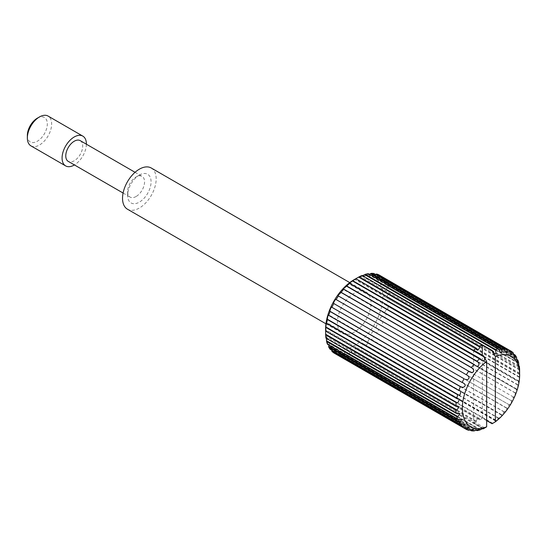 <?xml version="1.0" encoding="UTF-8"?>
<svg xmlns="http://www.w3.org/2000/svg" width="547" height="547" viewBox="0 0 547 547"><rect width="100%" height="100%" fill="white"/><g stroke="black" fill="none" stroke-linecap="round" stroke-linejoin="round"><path stroke-width="0.41" stroke-dasharray="2.73 2.05" d="M464.054 378.729L333.82 303.537M519.609 369.464L389.368 294.272A45.127 26.051 120 0 0 389.074 290.99L385.232 290.635L387.447 287.777L388.438 287.667A45.127 26.051 120 0 0 387.57 284.85L385.355 285.192L383.29 284.775L385.361 282.293L386.319 282.095A45.127 26.051 120 0 0 384.903 279.852L382.168 280.433L380.295 280.132L382.175 278.047L383.098 277.773A45.127 26.051 120 0 0 381.191 276.187L378.011 277.049L376.363 276.878L378.886 274.861M375.782 274.348L371.645 275.134L373.854 273.473M369.259 274.279L366.319 274.977L368.193 273.664M492.765 351.536L361.526 275.763C360.302 276.433 360.288 276.556 361.485 276.146C360.288 276.556 360.302 276.433 361.526 275.763L362.121 275.428M354.251 279.585A40.519 23.398 -60 0 1 382.9 296.132A40.519 23.398 -60 0 1 354.251 345.759A40.519 23.398 -60 0 1 325.595 329.212M333.82 352.918L334.306 349.718L336.125 354.244A45.127 26.051 120 0 0 338.443 355.106L338.224 354.176L339.092 351.502L341.15 355.632A45.127 26.051 120 0 0 343.803 355.735L343.495 354.805L344.61 351.769L346.812 355.441A45.127 26.051 120 0 0 349.69 354.784L349.287 353.875L350.654 350.524L352.883 353.677A45.127 26.051 120 0 0 355.878 352.289L355.372 351.42L355.331 347.639L356.986 347.81L359.133 350.408A45.127 26.051 120 0 0 362.121 348.343L361.526 347.543L363.358 343.728L365.314 345.766A45.127 26.051 120 0 0 368.193 343.092L367.502 342.381L369.533 338.436L371.201 339.919A45.127 26.051 120 0 0 373.854 336.754L373.075 336.145C369.581 334.149 372.958 329.574 375.782 332.494L376.562 333.102A45.127 26.051 120 0 0 378.886 329.554L378.032 329.062C374.285 327.571 377.15 322.58 380.336 325.075L381.191 325.568A45.127 26.051 120 0 0 383.098 321.786L469.948 372.138M330.101 349.253L330.436 346.504L331.831 350.483M327.441 344.254L327.639 341.971L328.651 346.23M325.93 338.114L326.012 336.296L326.388 338.381M136.1 196.503A11.972 6.913 -60 0 1 130.111 197.091A11.972 6.913 -60 0 1 127.636 191.614A11.972 6.913 -60 0 1 136.1 176.948L139.355 175.067A16.574 9.572 120 0 0 127.636 195.375A16.574 9.572 120 0 0 139.355 202.137A16.574 9.572 120 0 0 151.075 181.836A16.574 9.572 120 0 0 139.355 175.067L136.1 176.948A11.972 6.913 -60 0 1 142.083 176.36A11.972 6.913 -60 0 1 143.923 185.953A11.972 6.913 -60 0 1 136.1 196.503M37.333 118.173A14.119 8.15 -60 0 1 47.322 123.937A14.119 8.15 -60 0 1 37.333 141.235A14.119 8.15 -60 0 1 27.35 135.471M30.912 145.844A17.189 9.928 120 0 0 39.507 144.996A17.189 9.928 120 0 0 50.734 129.844A17.189 9.928 120 0 0 48.102 116.073M151.252 168.004A23.788 13.737 -60 0 1 154.897 187.067A23.788 13.737 -60 0 1 139.355 208.031A23.788 13.737 -60 0 1 127.458 209.207M354.251 332.097A23.788 13.737 -60 0 1 342.354 333.273A23.788 13.737 -60 0 1 343.557 303.845A23.788 13.737 -60 0 1 354.251 293.247A23.788 13.737 -60 0 1 366.141 292.071A23.788 13.737 -60 0 1 367.235 317.513A23.788 13.737 -60 0 1 354.251 332.097M80.224 140.641A11.972 6.913 -60 0 1 82.057 150.234A11.972 6.913 -60 0 1 74.235 160.784A11.972 6.913 -60 0 1 68.252 161.379M468.683 430.298L338.443 355.106M469.695 429.846L341.15 355.632M474.044 430.927L343.803 355.735M475.986 430.017L346.812 355.441M479.931 429.976L349.69 354.784M482.666 428.602L352.883 353.677M473.634 350.107L473.634 423.111A45.127 26.051 -60 0 0 476.348 421.84L355.878 352.289M473.634 423.111L483.398 428.752M486.659 420.609L482.317 418.099A45.127 26.051 -60 0 1 479.603 419.959L359.133 350.408M519.65 373.827L519.609 373.225A45.127 26.051 -60 0 1 519.315 376.849L519.322 377.314C519.486 378.661 518.686 383.734 518.686 381.368L518.679 380.903A45.127 26.051 -60 0 1 517.804 384.732L517.845 385.067C518.194 385.895 516.635 391.146 516.6 389.259L516.559 388.924A45.127 26.051 -60 0 1 515.144 392.808L515.226 393.013C515.835 393.341 513.571 398.558 513.414 397.184L513.332 396.978A45.127 26.051 -60 0 1 511.424 400.76L511.575 400.842C511.438 402.53 510.666 403.864 509.271 404.835L509.127 404.746A45.127 26.051 -60 0 1 506.802 408.294L507.021 408.26C507.055 409.375 506.153 410.592 504.313 411.912L504.095 411.946A45.127 26.051 -60 0 1 501.442 415.111L501.749 414.975C503.404 414.065 499.65 418.031 498.741 418.154L498.433 418.284A45.127 26.051 -60 0 1 495.555 420.958L495.958 420.732C498.009 419.549 494.023 422.769 492.765 423.31L492.362 423.535L362.121 348.343M495.555 420.958L365.314 345.766M498.433 418.284L368.193 343.092M501.442 415.111L371.201 339.919M504.095 411.946L373.854 336.754M506.802 408.294L376.562 333.102M509.127 404.746L378.886 329.554M511.424 400.76L381.191 325.568M513.332 396.978L383.098 321.786M515.144 392.808L384.903 317.616A45.127 26.051 120 0 0 386.319 313.732L384.199 313.028L386.606 309.294L387.57 309.54A45.127 26.051 120 0 0 388.438 305.711L385.697 305.035L388.083 301.541L389.074 301.657A45.127 26.051 120 0 0 389.368 298.033L386.045 297.472L388.37 294.272L389.368 294.272M516.559 388.924L386.319 313.732M517.804 384.732L387.57 309.54M518.679 380.903L388.438 305.711M519.315 376.849L389.074 301.657M519.609 373.225L389.368 298.033M518.857 365.916L389.074 290.99M518.679 362.859L388.438 287.667M516.737 359.427L387.57 284.85M516.559 357.287L386.319 282.095M513.448 354.066L384.903 279.852M513.332 352.965L383.098 277.773M509.127 350.053L381.191 276.187M86.392 144.203A17.189 9.928 -60 0 1 74.419 164.941M476.348 421.84L476.348 421.265A2.304 1.326 -60 0 1 477.353 418.947A2.304 1.326 -60 0 1 479.124 418.332A2.304 1.326 -60 0 1 479.603 419.385L479.603 419.959M482.317 418.099L482.317 355.119M470.023 372.186L382.175 321.41C378.25 320.439 380.493 315.216 383.987 317.239L384.903 317.616M375.263 332.138L507.137 408.274L375.263 332.138M364.719 344.966L495.958 420.732L496.43 420.561L363.358 343.728M370.51 339.208L502.03 414.934M384.199 313.021L516.696 389.519L385.361 313.493M385.697 305.035L518.768 381.861L518.686 381.368L387.447 305.595M509.271 404.835L378.032 329.062L509.271 404.835M511.575 400.842L380.336 325.075L511.575 400.842M480.526 359.331L349.287 283.565M474.734 365.088L343.495 289.322M469.463 371.803L338.224 296.036M518.686 363.543L387.447 287.777M516.6 358.066L385.361 282.293M513.414 353.813L382.175 278.047M380.336 276.515L378.032 275.182M504.313 349.595L373.075 273.828M498.741 349.793L367.502 274.02M476.348 348.829L355.372 278.984M513.599 354.955L383.987 280.126M516.888 360.268L386.606 285.049M518.946 366.654L388.083 291.1M519.609 373.806L388.37 298.033M519.609 370.046L388.37 294.272M519.322 377.314L388.083 301.541M517.845 385.067L386.606 309.294M515.226 393.013L383.987 317.239M504.313 411.912L373.075 336.145M498.741 418.154L367.502 342.381M492.765 423.31L361.526 347.543M476.348 421.265L355.372 351.42M479.603 419.385L358.634 349.54M480.526 429.641L349.287 353.875M483.343 428.315L352.48 352.76M474.734 430.571L343.495 354.805M476.786 429.723L346.504 354.504M469.463 429.949L338.224 354.176M470.536 429.532L340.931 354.702M335.974 353.341L333.67 352.015M461.258 424.171L330.019 348.398M458.639 419.248L327.4 343.475M457.162 413.197L325.923 337.431M456.875 406.264L325.636 330.491M457.798 398.701L326.559 322.928M459.89 390.804L328.651 315.038M463.07 382.886L331.831 307.113M481.886 360.569L348.815 283.736M475.719 365.861L343.222 289.363M469.982 372.158L338.108 296.023M519.233 368.001L385.232 290.635M517.606 362.326L383.29 284.775M514.802 357.793L380.295 280.132M510.939 354.572L376.363 276.878M506.153 352.794L371.639 275.134M500.635 352.528L366.319 274.977M494.591 353.772L360.589 276.406M476.82 349.882L354.682 279.36M127.636 191.614L127.636 195.375M325.95 323.803L342.354 333.273M123.089 193.036L130.111 197.091M135.061 172.305L142.083 176.36M349.745 282.601L366.141 292.071M519.629 374.592L386.045 297.472M502.023 414.934L369.526 338.436M479.124 418.332L356.986 347.81M484.656 427.891L350.654 350.524M478.933 429.32L344.61 351.769M473.606 429.163L339.092 351.502M468.882 427.419L334.306 349.718M464.95 424.164L330.436 346.504M461.955 419.522L327.639 341.971M460.013 413.662L326.012 336.296M459.2 406.824L325.615 329.704M459.548 399.262L326.477 322.436M461.046 391.276L328.549 314.778M463.63 383.16L331.755 307.017"/><path stroke-width="0.82" d="M464.909 379.221L467.234 379.782C469.62 378.545 469.613 377.033 467.213 375.235L466.359 374.743A45.127 26.051 -60 0 1 468.683 371.194L472.198 372.657C474.167 371.427 474.16 369.922 472.17 368.152L471.391 367.543A45.127 26.051 -60 0 1 474.044 364.377L475.719 365.861L477.777 366.271C479.35 365.075 479.336 363.618 477.743 361.916L477.052 361.205A45.127 26.051 -60 0 1 479.931 358.531L481.886 360.569L483.76 360.87C484.957 359.735 484.943 358.367 483.719 356.753L483.124 355.953A45.127 26.051 -60 0 1 483.398 355.748L486.659 361.43L486.659 426.831L483.398 428.752A45.127 26.051 -60 0 1 483.124 428.869L483.719 428.533C485.093 427.59 484.027 427.959 480.526 429.641L479.931 429.976A45.127 26.051 -60 0 1 477.052 430.633L478.933 429.32L474.044 430.927A45.127 26.051 -60 0 1 471.391 430.824L473.606 429.163L468.683 430.298A45.127 26.051 -60 0 1 466.359 429.436L468.882 427.419L464.054 428.11A45.127 26.051 -60 0 1 462.147 426.523L463.07 426.25L464.95 424.164L460.342 424.445A45.127 26.051 -60 0 1 458.926 422.202L459.89 422.004L461.955 419.522L457.675 419.446A45.127 26.051 -60 0 1 456.807 416.629L457.798 416.52L460.013 413.662L456.171 413.306A45.127 26.051 -60 0 1 455.877 410.024L456.875 410.024L459.2 406.824L455.877 406.264A45.127 26.051 -60 0 1 456.171 402.64L457.798 402.79L459.548 399.262L456.807 398.585A45.127 26.051 -60 0 1 457.675 394.756L459.89 395.146L461.046 391.269L458.926 390.565A45.127 26.051 -60 0 1 460.342 386.681L463.077 387.379C465.9 386.161 465.9 384.664 463.07 382.886L462.147 382.51A45.127 26.051 -60 0 1 464.054 378.729L333.82 303.537A45.127 26.051 120 0 0 331.913 307.318L331.831 307.113C331.284 306.935 330.675 308.084 330.005 310.552L330.101 311.489A45.127 26.051 120 0 0 328.685 315.373L328.651 315.038C328.234 314.607 327.817 315.81 327.393 318.648L327.441 319.564A45.127 26.051 120 0 0 326.566 323.393L326.559 322.928C326.313 322.204 326.101 323.441 325.923 326.655L325.93 327.448A45.127 26.051 120 0 0 325.636 331.072L325.595 329.212A40.519 23.398 -60 0 1 354.251 279.585L355.331 278.963C354.456 279.49 354.47 279.496 355.372 278.984L355.878 278.697A45.127 26.051 120 0 0 352.883 280.761L349.246 283.209L349.69 283.339A45.127 26.051 120 0 0 346.812 286.013L343.461 288.72L343.803 289.185A45.127 26.051 120 0 0 341.15 292.351L338.196 295.291L338.443 296.002A45.127 26.051 120 0 0 336.125 299.551L335.974 299.462C335.332 299.496 334.552 300.563 333.649 302.662L333.67 303.455M349.246 283.209L349.287 283.565M343.461 288.72L343.495 289.322M469.463 371.803L469.982 372.158M511.424 351.379L509.127 350.053L510.939 354.572L511.595 354.176L511.424 351.379A45.127 26.051 -60 0 1 513.332 352.965L513.414 353.813C513.968 356.904 514.57 358.053 515.24 357.266L515.144 355.044A45.127 26.051 -60 0 1 516.559 357.287L516.6 358.066C517.011 361.396 517.428 362.599 517.852 361.683L517.804 360.042A45.127 26.051 -60 0 1 518.679 362.859L518.686 363.543C518.932 367.044 519.144 368.288 519.322 367.269L519.315 366.182A45.127 26.051 -60 0 1 519.609 369.464L519.609 373.806M519.233 368.001L519.322 367.269M517.606 362.326L517.852 361.683M514.809 357.793L515.24 357.266M492.362 350.62L362.121 275.428A45.127 26.051 120 0 0 359.133 276.816L479.603 346.367A45.127 26.051 -60 0 1 482.317 345.095L492.081 350.736A45.127 26.051 -60 0 1 492.362 350.62L494.591 353.772L495.999 353.806L495.555 349.512A45.127 26.051 -60 0 1 498.433 348.856L500.635 352.528L501.784 352.412L501.442 348.562A45.127 26.051 -60 0 1 504.095 348.665L506.153 352.794L507.048 352.535L506.802 349.191A45.127 26.051 -60 0 1 509.127 350.053L378.886 274.861A45.127 26.051 120 0 0 376.562 273.999L375.782 274.348L507.021 350.121M359.133 276.816L355.331 278.963C354.456 279.49 354.47 279.496 355.372 278.984M479.603 346.367L479.603 346.948A2.304 1.326 -60 0 1 477.975 349.765A2.304 1.326 -60 0 1 476.82 349.882A2.304 1.326 -60 0 1 476.348 348.829L476.348 348.248L355.878 278.697M463.07 426.25L331.831 350.483L331.913 351.331A45.127 26.051 120 0 0 333.82 352.918L464.054 428.11M459.89 422.004L328.651 346.23L328.685 347.01A45.127 26.051 120 0 0 330.101 349.253L460.342 424.445M326.388 338.381L326.566 341.437A45.127 26.051 120 0 0 327.441 344.254L457.675 419.446M325.636 330.491L325.636 334.832A45.127 26.051 120 0 0 325.93 338.114L456.171 413.306M326.559 322.928L326.477 322.436M27.35 137.974L27.35 135.471A14.119 8.15 -60 0 1 37.333 118.173L39.507 116.921A17.189 9.928 120 0 0 27.35 137.974A17.189 9.928 120 0 0 30.912 145.844L65.64 165.898A17.189 9.928 -60 0 1 63.008 152.121A17.189 9.928 -60 0 1 74.235 136.976A17.189 9.928 -60 0 1 82.829 136.121A17.189 9.928 -60 0 1 86.392 144.203M74.419 164.941A17.189 9.928 -60 0 1 74.235 165.044A17.189 9.928 -60 0 1 65.64 165.898M325.95 323.803L127.458 209.207A23.788 13.737 -60 0 1 123.813 190.144A23.788 13.737 -60 0 1 139.355 169.18A23.788 13.737 -60 0 1 151.252 168.004L349.745 282.601M123.089 193.036L68.252 161.379A11.972 6.913 -60 0 1 66.413 151.786A11.972 6.913 -60 0 1 74.235 141.235A11.972 6.913 -60 0 1 80.224 140.641L135.061 172.305M483.124 355.953L352.883 280.761M483.398 355.748L473.634 350.107A45.127 26.051 -60 0 1 476.348 348.248M479.931 358.531L349.69 283.339M477.052 361.205L346.812 286.013M474.044 364.377L343.803 289.185M471.391 367.543L341.15 292.351M468.683 371.194L338.443 296.002M466.359 374.743L336.125 299.551M462.147 382.51L331.913 307.318M460.342 386.681L330.101 311.489M458.926 390.565L328.685 315.373M457.675 394.756L327.441 319.564M456.807 398.585L326.566 323.393M456.171 402.64L325.93 327.448M455.877 406.264L325.636 331.072M455.877 410.024L325.636 334.832M456.807 416.629L326.566 341.437M458.926 422.202L328.685 347.01M462.147 426.523L331.913 351.331M466.359 429.436L336.125 354.244M471.391 430.824L469.695 429.846M477.052 430.633L475.986 430.017M483.124 428.869L482.666 428.602M495.336 421.819A40.519 23.398 120 0 0 519.65 375.085A40.519 23.398 120 0 0 495.336 356.412L495.336 421.819L492.081 423.74L486.659 420.609M519.315 366.182L518.857 365.916M517.804 360.042L516.737 359.427M515.144 355.044L513.448 354.066M506.802 349.191L376.562 273.999M504.095 348.665L373.854 273.473A45.127 26.051 120 0 0 371.201 273.37L369.259 274.279M501.442 348.562L371.201 273.37M498.433 348.856L368.193 273.664A45.127 26.051 120 0 0 365.314 274.32L362.668 275.654M495.555 349.512L365.314 274.32M486.659 361.43A40.519 23.398 120 0 0 462.345 408.165A40.519 23.398 120 0 0 486.659 426.831M82.829 136.121L48.102 116.073A17.189 9.928 120 0 0 39.507 116.921L37.333 118.173M482.317 355.119L482.317 345.095M495.336 356.412L492.081 350.736M463.63 383.16L463.07 382.886M483.343 428.315L484.656 427.891M467.213 375.235L335.974 299.462L467.213 375.235M461.258 387.05L330.019 311.284M458.639 395.002L327.4 319.229M457.162 402.756L325.923 326.983M479.603 346.948L358.634 277.103M495.958 350.422L364.719 274.656M501.749 349.492L370.51 273.726M511.575 352.282L509.271 350.955M515.226 355.899L513.599 354.955M517.845 360.822L516.888 360.268M519.322 366.866L518.946 366.654M477.743 430.277L476.786 429.723M472.17 430.468L470.536 429.532M467.213 429.115L464.909 427.781M457.798 416.52L326.559 340.747M456.875 410.024L325.636 334.251M472.17 368.152L340.931 292.385M477.743 361.916L346.504 286.143M483.719 356.753L352.48 280.987M519.65 375.085L519.65 373.827"/></g></svg>
